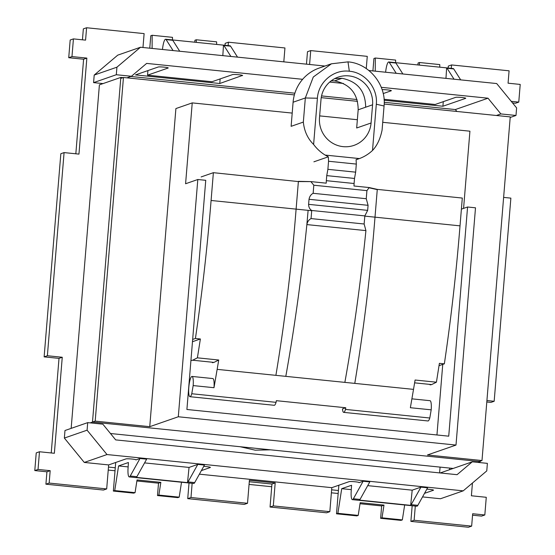 <?xml version="1.0" encoding="UTF-8"?>
<svg xmlns="http://www.w3.org/2000/svg" width="555" height="555" viewBox="0 0 555 555"><rect width="100%" height="100%" fill="white"/><g stroke="black" fill="none" stroke-linecap="round" stroke-linejoin="round"><path stroke-width="0.83" d="M385.628 72.226L385.656 71.977A10.184 2.088 95.8 0 1 388.771 61.98A10.184 2.088 95.8 0 1 389.263 62.354L396.228 73.309M419.434 65.102L419.441 62.514L439.775 64.588L439.761 67.176M402.881 73.981L395.916 63.034A10.184 2.088 95.8 0 0 395.479 62.666L446.636 67.877A10.184 2.088 95.8 0 1 447.066 68.244L453.726 68.924A10.184 2.088 -84.2 0 0 453.234 68.549L388.771 61.98M453.726 68.924L460.692 79.878M384.06 99.269L435.162 104.479L455.717 97.34A5.092 0.472 -175.3 0 1 461.24 97.423A5.092 0.472 -175.3 0 1 465.756 98.263A5.092 0.472 -175.3 0 1 465.638 98.353L442.911 106.241L384.129 100.254M372.911 70.929L373.931 58.49L375.312 58.018L375.249 71.165M383.193 93.573L391.254 90.77A5.092 0.472 -175.3 0 0 391.372 90.68A5.092 0.472 -175.3 0 0 387.813 89.938A5.092 0.472 -175.3 0 0 382.111 89.653M395.632 62.673L395.639 60.086L375.312 58.018M419.441 62.514L418.068 62.992L417.908 64.949M130.848 76.479L294.878 93.198M321.546 95.911L357.038 99.532M384.199 102.3L455.336 109.55L456.904 111.472M381.257 87.322L488.018 98.2L455.336 109.55M116.932 67.183L140.491 47.244L117.764 55.132L94.204 75.071L116.932 67.183L116.307 74.731L131.438 76.271L146.638 63.409L302.642 79.309M329.691 82.064L343.42 83.465M242.493 75.612A5.092 0.472 -175.3 0 0 242.604 75.522A5.092 0.472 -175.3 0 0 238.095 74.675A5.092 0.472 -175.3 0 0 232.573 74.599L212.01 81.738L147.547 75.168L168.109 68.029A5.092 0.472 -175.3 0 0 168.227 67.939A5.092 0.472 -175.3 0 0 163.711 67.099A5.092 0.472 -175.3 0 0 158.189 67.016L135.462 74.911L219.766 83.5L242.507 75.418M140.491 47.244L324.959 66.045M368.895 70.52L496.69 83.548L516.615 107.913L515.99 115.468L500.867 113.928L496.357 115.489M454.032 79.198L447.066 68.244M445.963 78.373L446.636 67.877M440.08 467.109L439.602 472.902M270.535 449.827L255.21 450.188L240.19 446.733M488.018 98.2L500.867 113.928M131.438 76.271L126.922 77.839M443.285 101.655L442.911 106.241M366.258 68.563L367.264 56.353L310.731 50.595L309.593 64.477M451.284 68.348L451.562 64.949L509.088 70.811L508.068 83.188L520.215 84.429L518.765 102.113L511.245 101.35M448.156 68.029L448.315 66.073L451.562 64.949M228.14 45.607L228.417 42.201L225.17 43.332L225.011 45.288M219.766 83.5L220.141 78.914M142.975 47.494L144.12 33.612L86.594 27.75L83.347 28.874L82.445 39.814M149.767 48.188L150.787 35.749L152.16 35.27L152.105 48.424M147.547 75.168L147.921 70.582M162.483 49.485L162.511 49.235A10.184 2.088 -84.2 0 1 165.626 39.239A10.184 2.088 -84.2 0 1 166.112 39.613L173.077 50.56M194.763 42.208L194.923 40.251L196.297 39.773L216.63 41.84L216.617 44.435M230.887 56.457L223.922 45.503L230.575 46.183A10.184 2.088 -84.2 0 0 230.089 45.808L165.626 39.239M230.575 46.183L237.54 57.13M103.05 83.59L93.587 82.626L94.204 75.071M114.732 490.585L135.059 492.66L133.686 493.138L113.352 491.064L114.732 490.585L118.576 465.936L128.42 462.516L128.045 468.413A10.184 2.088 -84.2 0 0 129.239 476.912L193.709 483.481A10.184 2.088 -84.2 0 0 194.701 482.593L204.455 465.069L197.802 464.389L189.047 467.428L187.521 482.614L136.37 477.397A10.184 2.088 -84.2 0 0 136.891 476.696L146.645 459.179L139.992 458.499L135.892 459.922A5.092 0.472 4.7 0 0 136.003 459.831A5.092 0.472 4.7 0 0 131.493 458.992A5.092 0.472 4.7 0 0 125.971 458.909L108.655 464.923L106.685 488.927L49.159 483.065L50.179 470.682L38.031 469.447L39.481 451.756L54.362 453.275L62.257 357.26L47.376 355.741L64.082 152.597L78.956 154.11L86.851 58.095L71.977 56.582L73.427 38.892L85.574 40.133L86.594 27.75M108.655 464.923L84.277 462.44L107.004 454.545L87.086 430.18L64.359 438.068L84.277 462.44M440.171 472.964L472.263 461.822L457.063 474.685L115.683 439.893L102.835 424.166L87.711 422.626L64.984 430.513L64.359 438.068M179.73 51.24L172.765 40.293A10.184 2.088 -84.2 0 0 172.334 39.925L223.492 45.135L222.819 55.632M223.922 45.503A10.184 2.088 -84.2 0 0 223.492 45.135M228.417 42.201L284.944 47.966L283.806 61.848M449.536 469.71L449.675 468.087M472.263 461.822L487.387 463.363L486.77 470.911L463.21 490.849L440.483 498.744L422.535 496.912M415.3 506.07L414.127 520.257L471.653 526.126L468.406 527.25L410.88 521.388L414.127 520.257M472.444 483.037L471.396 495.775L486.27 497.294L484.82 514.978L472.673 513.743L471.653 526.126M486.922 400.537L494.165 401.279L510.871 198.128L503.621 197.393M515.99 115.468L510.191 117.48M116.307 74.731L93.587 82.626M310.731 50.595L307.484 51.719L306.464 64.158M172.48 39.932L172.494 37.345L152.16 35.27M196.283 42.36L196.297 39.773M87.711 422.626L87.086 430.18M189.047 467.428L144.577 462.898M203.706 466.415A5.092 0.472 4.7 0 1 210.387 467.414A5.092 0.472 4.7 0 1 210.269 467.504L201.382 470.591M338.848 485.216L336.503 513.805L337.877 513.326L341.72 488.677L351.572 485.257L351.19 491.154A10.184 2.088 -84.2 0 0 352.39 499.653L416.854 506.222A10.184 2.088 -84.2 0 0 417.846 505.334L427.6 487.81L420.947 487.13L412.192 490.169L410.672 505.355L359.515 500.138A10.184 2.088 -84.2 0 0 360.035 499.444L369.79 481.92L363.137 481.24L359.036 482.663A5.092 0.472 4.7 0 0 359.154 482.579A5.092 0.472 4.7 0 0 354.638 481.733A5.092 0.472 4.7 0 0 349.116 481.657L331.807 487.665L199.391 474.171M412.192 490.169L367.722 485.639M426.85 489.156A5.092 0.472 4.7 0 1 433.538 490.155A5.092 0.472 4.7 0 1 433.42 490.245L424.526 493.333M463.21 490.849L107.004 454.545M49.159 483.065L45.912 484.189L103.438 490.051L106.685 488.927M50.179 470.682L46.932 471.812L45.912 484.189M38.031 469.447L34.785 470.571L46.932 471.812M39.481 451.756L36.235 452.887L34.785 470.571M62.257 357.26L59.01 358.384L44.129 356.872L60.835 153.721L64.082 152.597M51.233 452.956L59.01 358.384M47.376 355.741L44.129 356.872M86.851 58.095L83.604 59.225L75.827 153.791M71.977 56.582L68.73 57.706L83.604 59.225M73.427 38.892L70.18 40.022L68.73 57.706M518.765 102.113L515.519 103.244L512.542 102.939M494.165 401.279L490.918 402.403L486.804 401.987M484.82 514.978L481.573 516.108L472.555 515.186M412.171 505.751L410.88 521.388M115.267 467.775L108.482 467.081M189.019 483.003L187.736 498.647L190.982 497.516L192.148 483.322M136.884 480.977L158.508 483.183L157.488 495.56L177.822 497.634L179.196 497.155L181.52 482.239M113.352 491.064L115.704 462.475M129.239 476.912A10.184 2.088 -84.2 0 0 130.231 476.023L139.992 458.499M331.807 487.665L329.83 511.668L326.583 512.799L270.056 507.034L271.943 484.043L249.285 481.733M338.418 490.516L331.626 489.822M337.877 513.326L358.211 515.401L360.188 502.684L383.991 505.112L382.013 517.829L380.633 518.308L400.967 520.375L402.34 519.896L404.664 504.981M380.633 518.308L381.653 505.924L360.029 503.718M336.503 513.805L356.83 515.879L358.211 515.401M352.39 499.653A10.184 2.088 -84.2 0 0 353.382 498.765L363.137 481.24M338.168 493.499L331.384 492.812M271.721 486.728L249.063 484.418M115.024 470.758L108.232 470.071M420.947 487.13L411.193 504.655A10.184 2.088 -84.2 0 1 410.672 505.355M329.83 511.668L273.303 505.91L275.19 482.912L249.403 480.283L247.516 503.281L190.982 497.516M197.802 464.389L188.041 481.913L194.701 482.593M187.521 482.614A10.184 2.088 -84.2 0 0 188.041 481.913M247.516 503.281L244.269 504.405L187.736 498.647M118.576 465.936L128.143 466.908M157.488 495.56L158.862 495.088L179.196 497.155M158.862 495.088L160.846 482.371L137.043 479.943L135.059 492.66M160.846 482.371L158.508 483.183M273.303 505.91L270.056 507.034M351.287 489.649L341.72 488.677M382.013 517.829L402.34 519.896M383.991 505.112L381.653 505.924M275.19 482.912L271.943 484.043M453.185 468.441L110.473 433.51M123.016 77.638L120.83 77.416L99.4 84.853L71.158 428.37M477.924 462.398L480.276 461.58L480.311 461.122M120.83 77.416L92.491 422.057L95.196 421.12L149.746 426.677L175.9 108.565L192.231 102.897L185.585 183.754L197.809 179.508L205.745 180.313L186.903 409.486L448.731 436.175L467.574 207.001L475.503 207.806L456.002 445.068L178.308 416.763L197.809 179.508M480.276 461.58L92.491 422.057L479.284 461.476L481.99 460.539L427.44 454.982L456.002 445.068M90.146 422.875L92.491 422.057L120.747 78.428L123.453 77.485L294.379 94.905M313.894 161.817L328.317 156.808L325.147 155.074L359.432 158.57L356.088 159.639L356.324 164.079L355.658 172.161L354.513 178.453L326.742 175.623L326.326 180.673L354.097 183.504L354.513 178.453M328.317 156.808L328.553 161.248L356.324 164.079M414.627 382.846L431.665 384.58L436.417 382.194L439.394 363.331L444.354 363.837C451.062 318.417 456.279 272.422 460.019 225.85L462.308 198.052L377.282 189.387L369.207 187.555L353.979 186.001L354.097 183.504M331.439 63.797L313.277 77.027L305.326 97.978L303.342 122.086L291.118 126.332L293.096 102.224A40.432 39.391 70.9 0 1 319.208 68.043L331.432 63.797L347.992 61.869C369.415 63.471 386.446 85.165 384.06 105.998L382.083 130.113C380.265 138.896 377.081 145.674 372.509 150.454L376.311 104.236C378.031 88.238 365.1 72.421 349.324 71.227C333.617 69.215 318.334 82.14 317.411 98.235L313.61 144.453A40.737 39.696 70.9 0 0 325.147 155.074M359.432 158.57A40.737 39.696 70.9 0 0 372.509 150.454M348.942 75.896A26.48 25.801 70.9 0 0 338.099 77.159A26.48 25.801 70.9 0 0 320.998 99.546L319.5 117.736A26.48 25.801 70.9 0 0 343.129 146.645A26.48 25.801 70.9 0 0 353.972 145.382A26.48 25.801 70.9 0 0 371.073 122.995L372.571 104.798A26.48 25.801 70.9 0 0 348.942 75.896M303.342 122.093C304.272 131.153 307.692 138.604 313.61 144.453M201.146 176.927L213.377 172.681L298.375 181.575L310.994 181.617L326.222 183.164L326.326 180.673M328.553 161.248L327.887 169.331L326.742 175.623M327.887 169.331L355.658 172.161M371.073 122.995L356.678 127.99L358.176 109.8C358.003 93.74 350.129 84.103 334.547 80.891L331.286 80.773M311.091 181.887L313.811 185.224L366.917 190.636L366.251 198.718L313.145 193.306C310.932 194.472 309.558 196.47 309.024 199.294L308.608 204.351L367.66 210.366L368.076 205.315L366.251 198.718M369.207 187.555L366.917 190.636M310.994 181.617L298.396 181.346M192.668 339.424L195.422 338.467C202.124 293.047 207.348 247.051 211.087 200.48L213.377 172.681M195.422 338.467L200.376 338.973L192.599 341.672M191.052 360.521L192.654 360.223L197.4 357.836L218.725 360.008L217.151 369.359L413.517 389.374L415.091 380.022L436.417 382.194M200.376 338.973L197.4 357.836M192.654 360.223L213.973 362.394L212.371 362.692M213.994 387.702L193.168 385.579A10.184 2.088 -84.2 0 0 192.016 376.436L212.849 378.559A10.184 2.088 95.8 0 1 213.994 387.702L217.151 369.359M213.973 362.394L218.725 360.008M192.016 376.436A10.184 2.088 -84.2 0 0 191.815 376.463A10.184 2.088 -84.2 0 0 188.825 387.321A10.184 2.088 -84.2 0 0 189.956 396.7A10.184 2.088 -84.2 0 0 190.157 396.672A10.184 2.088 -84.2 0 0 191.766 393.745L193.168 385.572M189.956 396.7L274.253 405.296A10.184 2.088 -84.2 0 0 276.064 402.34L276.348 400.682L345.772 407.758L342.477 408.903A10.184 2.088 -84.2 0 0 343.677 412.365L427.974 420.961A10.184 2.088 -84.2 0 0 428.183 420.933A10.184 2.088 -84.2 0 0 429.792 418.005L431.193 409.833L410.367 407.717L413.517 389.374M430.069 384.886L431.665 384.58M444.354 363.837L439.033 365.683M377.282 189.387L375 217.185C370.497 273.983 363.761 329.386 354.777 383.387M313.811 185.224L313.145 193.306M298.375 181.575L296.106 209.145C291.604 265.942 284.868 321.345 275.89 375.346M429.792 418.005L345.488 409.41L345.772 407.758M276.064 402.34L191.766 393.745M343.677 412.365A10.184 2.088 -84.2 0 0 345.488 409.41M431.193 409.833A10.184 2.088 -84.2 0 0 430.042 400.696L411.893 398.844M368.076 205.315L309.024 199.294M344.863 382.381C353.577 333.68 360.597 283.092 365.918 230.609L306.866 224.588C301.538 277.07 294.518 327.658 285.804 376.359M364.836 215.902L364.135 223.998L311.05 218.587L311.73 210.491L364.836 215.902L367.66 210.366M308.608 204.358C308.663 207.161 309.711 209.2 311.73 210.491M211.087 200.48L308.115 210.352L306.866 224.588C307.435 221.729 308.837 219.731 311.05 218.587M365.918 230.609L364.135 223.998M461.392 209.145L467.574 207.001M442.751 364.392L436.952 434.974M149.746 426.677L178.308 416.763M382.721 122.308L469.925 131.195L463.578 208.382M384.178 104.056L510.239 116.904L481.99 460.539M357.531 101.343L321.22 97.645M95.196 421.12L123.453 77.485M357.358 119.727L319.652 115.884M292.207 113.088L192.231 102.897M389.263 62.354L395.916 63.034M166.112 39.613L172.765 40.293M417.846 505.334L411.193 504.655M360.035 499.444L353.382 498.765M130.231 476.023L136.891 476.696M384.06 105.998L376.311 104.236M347.992 61.869L349.324 71.227M293.096 102.224L305.326 97.978L317.411 98.235M334.727 78.609L342.026 78.297L334.547 80.891M372.571 104.798L365.655 107.205C365.502 91.166 357.628 81.529 342.026 78.297M365.655 107.205L358.176 109.8M364.822 216.124L460.019 225.85M377.268 189.616L369.11 187.805M308.115 210.352L311.716 210.713M356.081 159.743L358.655 158.848"/></g></svg>
